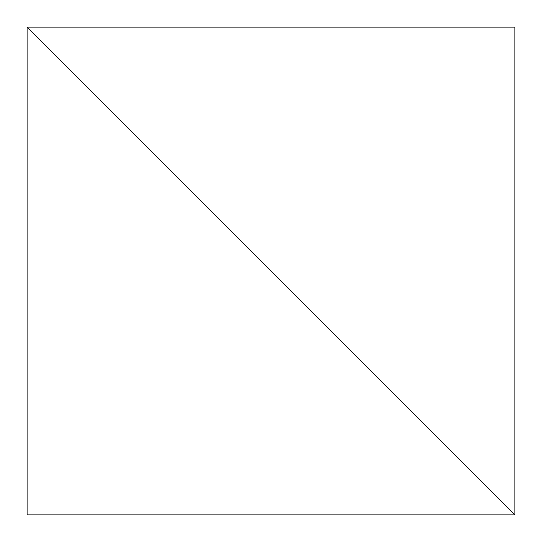 <?xml version="1.0" encoding="UTF-8"?>
<svg xmlns="http://www.w3.org/2000/svg" width="542" height="542" viewBox="0 0 542 542"><rect width="100%" height="100%" fill="white"/><g stroke="black" fill="none" stroke-linecap="round" stroke-linejoin="round"><path stroke-width="0.81" d="M514.9 514.9L27.1 27.1L27.1 514.9L514.9 514.9L27.1 27.1L27.1 514.9L514.9 514.9L514.9 27.1L27.1 27.1L514.9 514.9L27.1 27.1L514.9 27.1L514.9 514.9"/></g></svg>
